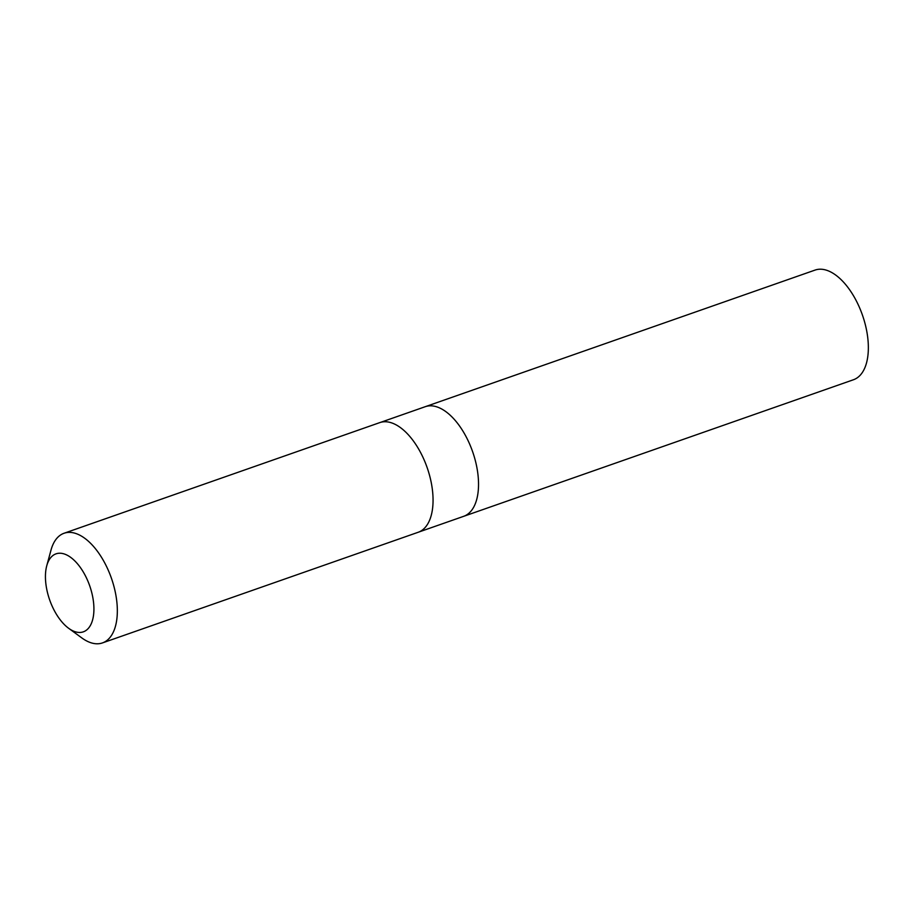 <?xml version="1.0" encoding="UTF-8"?>
<svg xmlns="http://www.w3.org/2000/svg" width="913" height="913" viewBox="0 0 913 913"><rect width="100%" height="100%" fill="white"/><g stroke="black" fill="none" stroke-linecap="round" stroke-linejoin="round"><path stroke-width="1.37" d="M380.356 422.434L425.253 406.696A58.09 29.832 70.7 0 1 466.029 436.551A58.09 29.832 70.7 0 1 475.867 502.207A58.09 29.832 70.7 0 1 463.667 516.324L853.484 379.74A58.09 29.832 -109.3 0 0 865.684 365.622A58.09 29.832 -109.3 0 0 855.846 299.955A58.09 29.832 -109.3 0 0 815.058 270.088L425.253 406.696A58.09 29.832 70.7 0 1 466.029 436.551A58.09 29.832 70.7 0 1 475.867 502.207A58.09 29.832 70.7 0 1 463.667 516.324L418.77 532.062M68.635 628.281L81.805 637.913A58.09 29.832 -109.3 0 0 102.473 642.912L418.2 532.268A58.09 29.832 -109.3 0 0 427.136 467.582A58.09 29.832 -109.3 0 0 379.774 422.616L64.047 533.26A58.09 29.832 -109.3 0 0 51.847 547.378A58.09 29.832 -109.3 0 0 51.014 550.06L46.746 565.798A41.325 21.227 -109.3 0 0 68.635 628.281A41.325 21.227 -109.3 0 0 93.605 614.632A41.325 21.227 -109.3 0 0 76.384 562.556A41.325 21.227 -109.3 0 0 47.339 563.88A41.325 21.227 -109.3 0 0 46.746 565.798M102.473 642.912A58.09 29.832 -109.3 0 0 111.409 578.214A58.09 29.832 -109.3 0 0 64.047 533.26"/></g></svg>
